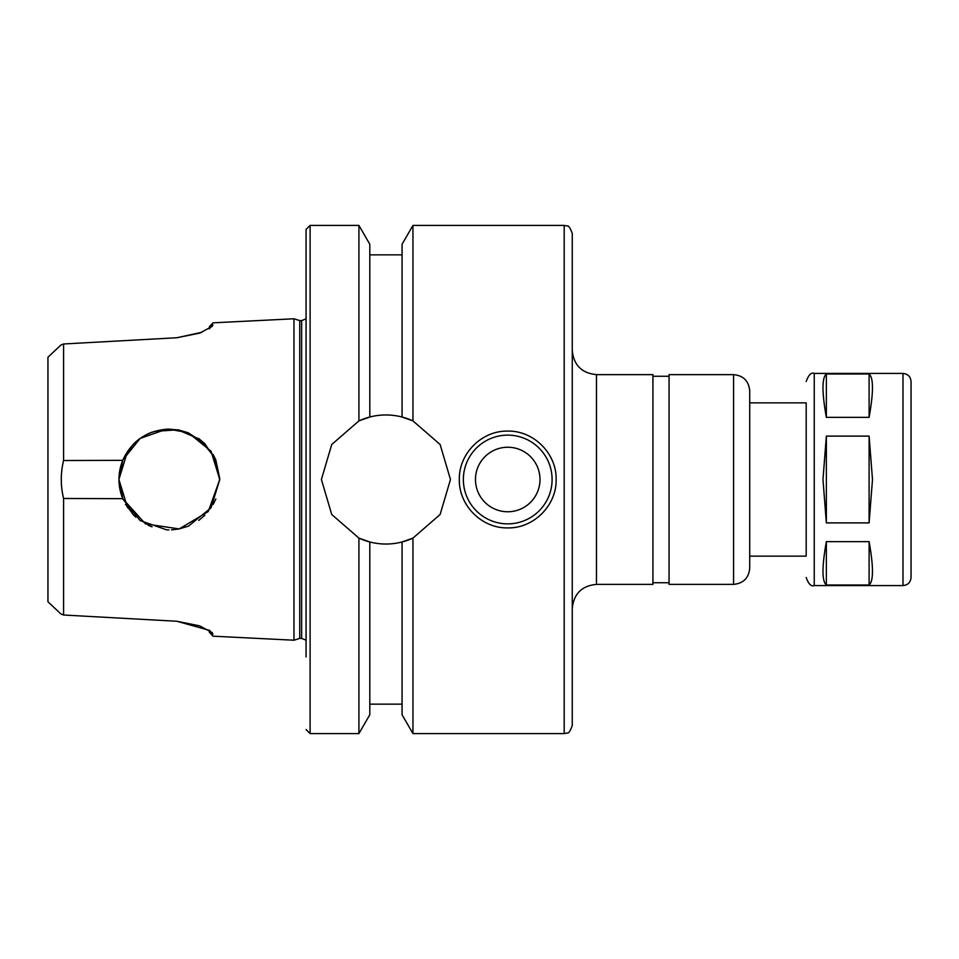 <?xml version="1.0" encoding="UTF-8"?>
<svg xmlns="http://www.w3.org/2000/svg" width="959" height="959" viewBox="0 0 959 959"><rect width="100%" height="100%" fill="white"/><g stroke="black" fill="none" stroke-linecap="round" stroke-linejoin="round"><path stroke-width="1.44" d="M869.106 373.986C873.577 377.798 873.577 392.255 869.106 417.357L826.358 417.357C821.875 392.255 821.875 377.798 826.358 373.986L869.106 373.986L869.106 417.357M826.358 585.014C821.875 581.202 821.875 566.745 826.358 541.643L869.106 541.643C873.577 566.745 873.577 581.202 869.106 585.014L826.358 585.014L826.358 541.643M826.358 417.357L826.358 373.986M869.106 541.643L869.106 585.014M826.358 522.883L822.978 479.5L826.358 436.117L869.106 436.117L872.486 479.5L869.106 522.883L826.358 522.883L826.358 436.117M869.106 436.117L869.106 522.883M596.462 584.367L596.462 374.633L652.923 374.633L652.923 584.367L596.462 584.367C581.765 585.793 573.698 593.861 572.259 608.557M733.587 584.367L733.587 374.633L669.058 374.633L669.058 584.367L733.587 584.367C743.393 583.408 748.763 578.025 749.722 568.231L749.722 479.5L749.722 556.136L806.183 556.136L806.183 479.5L806.183 556.136M733.587 374.633C743.393 375.592 748.763 380.975 749.722 390.769L749.722 479.5L749.722 402.864L806.183 402.864L806.183 479.5L806.183 402.864M911.05 479.5L911.05 577.51C910.571 582.401 907.885 585.098 902.982 585.577L902.982 373.423C907.885 373.902 910.571 376.599 911.05 381.49L911.05 479.5M572.259 479.5L572.259 725.519C570.269 731.058 568.591 733.551 567.225 733L564.192 733.587L564.192 225.413L567.225 226C568.591 225.449 570.269 227.942 572.259 233.481L572.259 479.5M219.767 479.5L208.223 511.591L179.249 528.924L145.492 523.914L122.716 498.668L63.582 498.476C60.513 485.829 60.513 473.171 63.582 460.524L122.716 460.332C131.719 440.852 146.991 430.435 168.52 429.093L188.132 432.713L204.675 443.526L215.799 459.9L219.755 478.601M215.691 459.661L213.018 454.338M204.854 443.705L198.705 438.527M188.467 526.143L178.901 528.984L188.467 526.143L211.04 507.814L219.767 479.5L211.04 451.186L188.467 432.857L178.889 430.016L168.52 429.093M168.892 429.093L166.566 429.164L140.134 438.431L122.896 459.912L118.928 479.452L127.571 451.305M198.753 520.437L204.854 515.295L198.753 520.437M213.174 504.398L215.847 498.992L213.174 504.398M127.571 507.695L118.928 479.548L122.896 499.088L140.134 520.569L166.566 529.836L168.892 529.907M154.171 431.43L177.679 429.788L199.58 439.162L214.444 456.975L219.755 480.147M201.846 332.293L176.816 337.748L63.582 343.981L60.908 345.036L47.95 357.204L47.95 601.796L60.908 613.964L63.582 615.019L60.908 613.964M151.906 526.791L148.705 525.496M133.948 515.391L125.473 504.302M125.473 454.698L133.948 443.609M148.705 433.504L151.906 432.209M122.716 460.332C117.705 473.111 117.705 485.889 122.716 498.668M152.037 432.149L148.13 433.768M135.902 441.787L132.857 444.712M132.857 514.288L135.902 517.213M148.13 525.232L152.037 526.851M209.278 328.817C209.278 326.168 209.278 326.168 209.278 328.817L212.958 324.873L212.155 326.396L199.7 333.121L176.816 337.748L63.582 343.981L63.582 460.524M63.582 498.476L63.582 615.019L176.816 621.252L63.582 615.019M171.505 529.859L178.901 528.984M212.958 324.873C212.958 322.152 212.958 322.152 212.958 324.873M209.278 326.827L212.958 322.835L293.969 318.784L293.969 640.216L212.958 636.177L209.278 632.173M209.278 630.183C209.278 632.832 209.278 632.832 209.278 630.183L212.958 634.127C212.958 636.848 212.958 636.848 212.958 634.127L212.155 632.604L199.7 625.879L176.816 621.252L209.278 630.339M507.731 431.106C533.624 430.483 556.747 453.607 556.136 479.5C556.747 505.393 533.624 528.517 507.731 527.894C481.838 528.517 458.714 505.393 459.337 479.5C458.714 453.607 481.838 430.483 507.731 431.106M463.365 479.5A44.366 44.366 0 0 1 529.919 441.08A44.366 44.366 0 0 1 529.919 517.92A44.366 44.366 0 0 1 463.365 479.5M475.472 479.5A32.27 32.27 0 0 1 523.866 451.557A32.27 32.27 0 0 1 523.866 507.443A32.27 32.27 0 0 1 475.472 479.5M358.918 420.893L369.802 417.021C380.555 414.276 391.308 414.276 402.061 417.021L412.945 420.893L440.121 444.497L450.466 479.5L440.121 514.504L412.945 538.107L402.061 541.979C391.308 544.724 380.555 544.724 369.802 541.979L358.918 538.107L331.742 514.504L321.397 479.5L331.742 444.497L358.918 420.893A64.529 64.529 0 0 1 369.802 417.021L369.802 244.257L358.918 225.413L358.918 420.893M358.918 538.107A64.529 64.529 0 0 0 369.802 541.979L369.802 714.743L358.918 733.587L358.918 538.107M412.945 733.587L402.061 714.743L402.061 541.979A64.529 64.529 0 0 0 412.945 538.107L412.945 733.587L564.192 733.587M412.945 420.893A64.529 64.529 0 0 0 402.061 417.021L402.061 244.257L412.945 225.413L412.945 420.893M293.969 318.784L299.735 320.594L299.735 638.406L293.969 640.216M306.077 729.559L310.105 733.587L310.105 225.413L306.077 229.441L306.077 656.963M306.077 229.441L306.077 479.5M806.183 381.49C808.629 374.849 811.314 372.164 814.251 373.423L814.251 585.577C811.314 586.836 808.629 584.151 806.183 577.51M299.735 320.594L301.641 320.594L301.641 638.406L306.077 640.168M596.462 374.633C581.765 373.207 573.698 365.139 572.259 350.443M652.923 582.748L669.058 582.748M652.923 376.252L669.058 376.252M814.251 585.577L902.982 585.577M814.251 373.423L902.982 373.423M412.945 225.413L564.192 225.413M369.802 254.854L402.061 254.854M369.802 704.146L402.061 704.146M299.735 638.406L301.641 638.406M301.641 320.594L306.077 318.832M310.105 733.587L358.918 733.587M310.105 225.413L358.918 225.413"/></g></svg>
